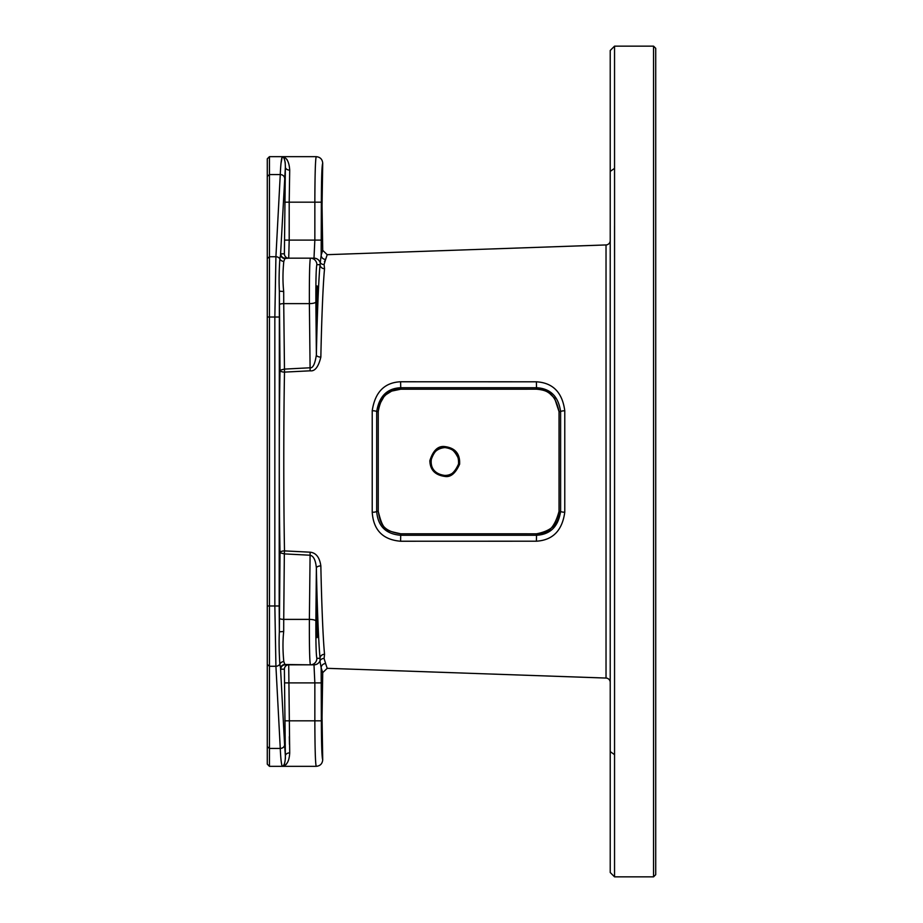 <?xml version="1.0" encoding="UTF-8"?>
<svg xmlns="http://www.w3.org/2000/svg" width="923" height="923" viewBox="0 0 923 923"><rect width="100%" height="100%" fill="white"/><g stroke="black" fill="none" stroke-linecap="round" stroke-linejoin="round"><path stroke-width="1.38" d="M614.545 665.795L614.568 186.515L614.545 876.85L653.553 876.85L655.722 874.681L655.722 48.319L653.553 46.15L653.553 876.85M614.545 257.205L614.545 225.962M614.545 876.85L610.218 872.512L610.218 50.488L614.545 46.15L653.553 46.15M614.545 46.15L614.545 168.355L610.218 171.413M614.568 186.515L614.545 168.355M322.715 672.648L322.046 717.459L322.715 759.825C321.885 757.598 321.435 744.596 321.354 720.828L321.169 667.848L322.715 672.648L327.204 668.321L325.646 663.614L327.204 668.321L606.03 678.059A4.338 4.338 0 0 1 610.218 682.385L610.218 240.615A4.338 4.338 0 0 1 606.03 244.941L327.204 254.679L325.646 259.386L327.204 254.679L322.715 250.352L322.046 205.541L322.715 163.175C322.335 159.218 320.166 157.048 316.208 156.668L315.793 158.894M610.218 220.309L610.218 179.143M610.218 743.857L610.218 702.691M325.427 259.986L324.388 261.532M444.794 447.563C454.508 448.843 459.077 454.335 458.523 464.038C454.693 472.634 450.112 476.43 444.794 475.437C435.702 474.191 431.064 469.288 430.879 460.715C433.925 451.105 438.563 446.72 444.794 447.563M444.84 446.582C455.27 447.955 460.196 453.828 459.608 464.211C455.501 473.407 450.574 477.468 444.84 476.418C435.068 475.103 430.072 469.853 429.853 460.669C433.118 450.366 438.113 445.682 444.84 446.582L444.805 447.586C450.216 446.894 454.751 450.551 458.419 458.535C460.323 464.211 455.443 475.645 444.805 475.414C428.607 477.168 424.73 449.57 444.805 447.586M536.54 389.194L400.732 389.206C388.329 388.641 380.83 396.129 378.234 411.658L378.234 511.342C383.23 531.336 385.664 530.24 400.732 533.806L536.528 533.806C547.108 535.34 554.608 527.852 559.038 511.342L559.038 411.658C555.9 396.163 548.4 388.675 536.528 389.194L400.732 389.194L400.732 387.729L536.54 387.729C550.466 388.491 558.484 396.486 560.607 411.704L560.607 511.296C558.392 526.502 550.373 534.498 536.54 535.271L400.732 535.271C385.802 534.082 377.784 526.087 376.688 511.296L376.688 411.704C379.111 396.302 387.129 388.318 400.732 387.729L400.605 381.764L536.401 381.799C552.912 382.791 562.361 392.448 564.772 410.781A4.338 1.027 -179.9 0 0 560.607 411.693L559.038 411.658L554.619 398.298L549.497 393.302C548.193 392.644 546.208 390.002 536.54 389.194L536.401 381.799M400.732 389.206L391.687 391.098L386.126 394.583L383.991 396.671L379.33 404.782L378.245 411.681L376.688 411.704A4.338 1.061 -0.1 0 0 372.223 410.747C374.992 392.183 384.453 382.514 400.605 381.764M378.245 411.681L378.245 511.319L376.688 511.296A4.338 1.061 0.1 0 1 372.223 512.253L372.223 410.747M378.245 511.319C380.08 521.495 381.13 531.163 400.732 533.794L400.605 541.236C382.883 539.759 373.423 530.09 372.223 512.253M400.732 533.794L536.54 533.806L536.54 535.271L536.401 541.201L400.605 541.236M536.54 533.806C551.977 530.817 559.476 523.318 559.038 511.319L560.607 511.296A4.338 1.027 179.9 0 0 564.772 512.219C562.257 530.529 552.796 540.186 536.401 541.201M324.55 654.303A4.338 4.038 -5.1 0 0 320.062 658.341C318.516 642.408 317.074 604.253 316.37 568.095C315.666 560.123 313.532 555.831 309.978 555.219L284.342 553.892L284.503 550.893A4.338 1.881 -1 0 0 280.015 552.773L279.357 631.828C278.896 641.047 279.058 651.8 279.854 664.087L280.765 669.175L284.388 669.175A4.338 4.327 90 0 1 288.714 664.837L313.993 664.837A6.496 6.496 -90 0 0 319.958 660.914L321.169 667.848A4.338 4.234 -9.1 0 1 325.646 663.614L324.088 658.503L324.55 654.303C322.992 638.693 321.562 601.323 320.846 565.903C319.635 557.4 316.058 552.819 310.128 552.185L284.503 550.893C283.546 500.681 283.546 422.342 284.503 372.107L310.128 370.815C314.87 371.519 318.447 366.95 320.846 357.097C321.539 322.427 322.992 284.122 324.55 268.697L324.088 264.497L325.646 259.386A4.338 4.234 9.1 0 1 321.169 255.152L322.715 250.352M289.453 744.307L289.303 736.646M288.714 664.837L289.707 752.845C289.303 760.99 286.822 765.49 282.265 766.332L282.265 766.332C281.365 764.521 280.707 758.556 280.269 748.438A4.338 3.611 -3 0 0 284.596 744.815L280.569 668.783A4.338 4.292 166.1 0 1 284.907 664.491L310.37 664.837C309.62 661.03 309.286 645.881 309.378 619.379L310.128 552.185M285.761 764.821L286.511 764.013M282.657 766.263L283.546 765.548M283.799 765.167L284.134 764.556M284.48 763.69L284.746 762.86M285.357 758.925L285.403 757.391M322.715 759.825C322.335 763.783 320.166 765.952 316.208 766.332C315.389 763.633 314.928 748.461 314.847 720.828L321.354 720.828M284.388 669.175L285.369 755.891C285.345 762.225 284.307 765.709 282.265 766.332L316.208 766.332M284.596 744.815L285.369 755.891A4.338 3.046 178 0 1 289.707 752.845M269.447 766.332L267.278 764.163L267.278 158.837L269.447 156.668L269.447 766.332L282.265 766.332M312.862 664.837L313.924 664.837M288.68 258.163L284.907 258.509A4.338 4.292 -166.1 0 1 280.569 254.217L285.369 167.109L284.388 253.825L280.765 253.825L279.854 258.913C279.058 271.074 278.896 281.827 279.357 291.172L280.015 370.227L284.342 369.108L309.978 367.781C312.828 368.439 314.962 364.147 316.37 354.905C317.05 319.508 318.516 280.407 320.062 264.659L321.169 255.152L321.354 202.172C321.435 178.404 321.885 165.402 322.715 163.175M279.404 618.248A4.338 1.119 -179.5 0 0 283.73 619.379L284.342 553.892L280.015 552.773C279.058 501.512 279.058 421.511 280.015 370.227A4.338 1.881 1 0 0 284.503 372.107L283.73 303.621L309.378 303.621C309.286 277.119 309.62 261.97 310.37 258.163L313.993 258.163L310.37 258.163A6.496 6.496 -90 0 1 316.866 264.659L320.062 264.659A4.338 4.038 5.1 0 0 324.55 268.697M267.278 746.626L269.447 748.438L280.269 748.438L275.919 666.268A4.338 3.611 -3 0 0 279.854 664.087A4.338 3.923 166.6 0 1 283.799 661.583L284.907 664.491M324.088 658.503A4.338 4.119 17.8 0 0 319.958 660.914L320.062 658.341L316.866 658.341C316.116 655.215 315.781 642.777 315.874 621.064A6.496 1.684 0.5 0 0 309.378 619.379L283.73 619.379L283.696 631.494C282.703 640.643 282.738 650.669 283.799 661.583M267.278 664.468L269.447 666.268L275.919 666.268L274.846 605.973L279.184 605.973L279.357 291.172L283.696 291.506L283.73 303.621A4.338 1.119 179.5 0 0 279.404 304.752M285.565 258.163L287.099 258.163M324.088 264.497A4.338 4.119 -17.8 0 1 319.958 262.086A6.496 6.496 90 0 0 313.993 258.163L314.847 240.095L314.847 202.172C314.928 174.539 315.389 159.367 316.208 156.668L282.265 156.668L281.007 163.371M320.846 357.097A4.338 2.192 1.2 0 1 316.37 354.905L315.874 301.936C315.781 280.211 316.116 267.785 316.866 264.659A6.496 6.496 90 0 0 310.37 258.163L285.103 258.163L310.37 258.163M310.128 370.815L309.378 303.621A6.496 1.684 -0.5 0 0 315.874 301.936M267.278 605.973L274.846 605.973L274.846 317.027L275.919 256.732A4.338 3.611 3 0 1 279.854 258.913A4.338 3.923 -166.6 0 0 283.799 261.417C282.726 272.204 282.692 282.23 283.696 291.506M267.278 176.374L269.447 174.562L280.269 174.562C280.707 164.467 281.365 158.502 282.265 156.668L282.265 156.668C286.718 157.372 289.199 161.871 289.707 170.155L289.199 202.172L321.354 202.172M282.98 156.91L282.265 156.668C284.261 157.187 285.299 160.671 285.369 167.109L285.207 162.494M285.184 162.321L284.134 158.444M283.799 157.833L283.153 157.037M285.403 167.386A4.338 3.046 2 0 0 289.707 170.155A4.338 3.046 -178 0 1 285.369 167.109M287.33 160.117L286.511 158.987M285.161 157.695L284.284 157.152M282.265 156.668L269.447 156.668M284.907 258.509L283.799 261.417M284.861 240.095L289.199 240.095L288.714 258.163L313.993 258.163M317.097 607.126C317.789 606.296 317.789 638.439 317.097 637.608C316.416 638.439 316.416 606.296 317.097 607.126M317.639 300.633C317.281 320.281 316.924 320.281 316.566 300.633C316.924 280.984 317.281 280.984 317.639 300.633C317.281 320.281 316.924 320.281 316.566 300.633C316.924 280.984 317.281 280.984 317.639 300.633M320.846 565.903A4.338 2.192 -1.2 0 0 316.37 568.095L315.874 621.064M284.861 720.828L314.847 720.828L314.847 682.905L313.993 664.837L310.37 664.837A6.496 6.496 -90 0 0 316.866 658.341M614.545 754.645L610.218 751.587M606.03 678.059L606.03 244.941M444.84 476.418L444.805 475.414M564.772 410.781L564.772 512.219M280.788 668.714A4.338 4.327 -90 0 1 285.08 664.837L310.37 664.837M269.447 748.438L280.269 748.438M284.861 682.905L321.354 682.905M283.696 631.494L279.357 631.828L279.184 605.973M280.788 254.287A4.338 4.327 90 0 0 285.103 258.163A4.338 4.327 -90 0 1 280.765 253.825M267.278 317.027L279.184 317.027M267.278 258.532L269.447 256.732L275.919 256.732L280.269 174.562A4.338 3.611 3 0 1 284.596 178.185M284.861 202.172L289.199 202.172L289.199 240.095L321.354 240.095M284.388 253.825A4.338 4.327 -90 0 0 288.714 258.163M280.765 669.175A4.338 4.327 90 0 1 285.103 664.837M559.038 511.319L559.038 411.681"/></g></svg>
